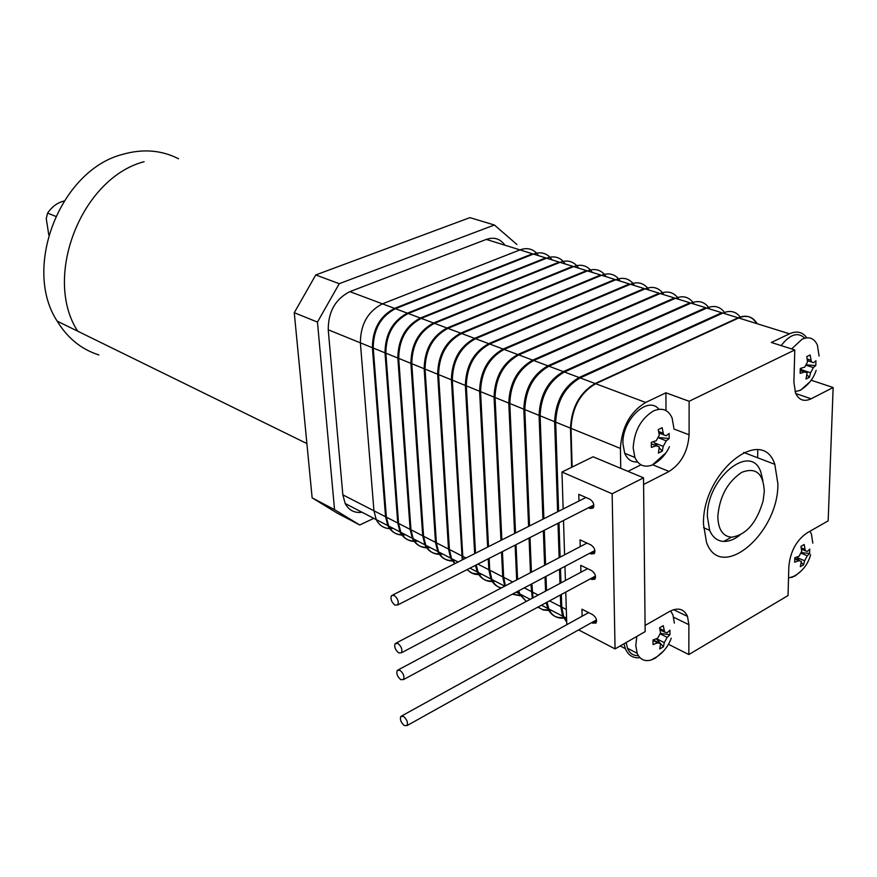 <?xml version="1.0" encoding="UTF-8"?>
<svg xmlns="http://www.w3.org/2000/svg" width="877" height="877" viewBox="0 0 877 877"><rect width="100%" height="100%" fill="white"/><g stroke="black" fill="none" stroke-linecap="round" stroke-linejoin="round"><path stroke-width="1.32" d="M777.888 483.907C778.633 533.611 720.664 582.679 706.5 542.348L703.486 524.227C701.984 472.9 761.861 424.205 774.819 464.328L777.888 483.907M673.624 609.679L687.48 616.367C684.005 608.813 678.053 607.169 669.633 611.433L645.088 625.465L643.586 484.488L669.063 471.453C681.221 463.67 687.897 451.458 689.092 434.806L689.125 401.271L794.781 349.945L771.343 342.468L789.497 333.797C796.809 330.585 802.587 331.923 806.851 337.831M620.752 468.329L620.423 448.421C621.705 427.296 630.124 411.971 645.669 402.455L665.917 392.797L689.125 401.271M586.625 390.09C576.397 400.614 571.19 413.21 571.004 427.899L572.133 467.057L571.026 428.36C572.045 407.739 580.267 392.863 595.669 383.72L738.686 317.978C746.711 314.657 752.872 316.575 757.158 323.734M811.181 380.234L833.15 387.513L828.162 520.85L806.84 533.03C796.305 540.484 790.298 551.644 788.84 566.509L788.039 595.56L688.84 654.549L668.46 644.288M687.48 616.367L688.873 624.676L688.84 654.549M833.15 387.513L811.126 398.783C804.023 402.05 798.826 400.12 795.538 393.006L793.893 382.383L794.781 349.945M639.936 657.684C633.117 658.419 628.25 655.393 625.334 648.618L623.996 643.773M665.917 392.797L665.994 410.579M640.977 464.81L627.976 471.344M740.21 316.992C735.836 311.357 730.059 310.052 722.867 313.056L580.157 377.91C564.788 386.932 556.643 401.677 555.689 422.133L558.616 511.269M571.629 467.298L570.488 428.14C571.508 407.531 579.73 392.655 595.132 383.523L738.127 317.803C746.163 314.492 752.323 316.411 756.61 323.558M561.335 594.474L561.751 607.125L563.681 616.684L566.695 621.519M558.989 522.78L560.118 557.169M560.491 568.713L560.962 582.909M757.794 449.802L757.64 457.772M560.852 594.738L561.236 606.347L563.341 615.829M566.706 622.012L562.683 616.169L560.754 606.61L560.37 595.001M722.056 313.429L579.105 378.162C564.064 386.998 556.084 401.436 555.152 421.475L558.112 511.521M558.496 523.032L559.625 557.421M560.008 568.976L560.48 583.161M559.986 583.424L559.515 569.239M559.131 557.684L558.002 523.284M557.619 511.773L554.637 421.705C555.59 401.26 563.736 386.527 579.094 377.516L721.793 312.716L706.796 308.046L564.382 372.001C549.079 380.914 540.988 395.516 540.111 415.808L543.883 518.702M544.31 530.256L545.582 564.788M545.998 576.375L546.524 590.616M547.062 602.181L548.816 608.989C551.863 615.61 556.785 618.636 563.604 618.066M564.273 617.978L565.665 617.715M725.323 313.823L724.413 312.365M724.04 311.85C719.644 306.38 713.889 305.108 706.796 308.046M705.974 308.419L563.363 372.265C548.366 380.98 540.44 395.286 539.596 415.161L543.411 518.943M542.918 519.195L539.081 415.391C539.947 395.099 548.037 380.508 563.341 371.618L705.733 307.717L690.988 303.135L548.903 366.202C533.644 374.994 525.619 389.465 524.819 409.603L529.533 525.948M546.7 602.378L548.476 608.134M563.122 617.496C556.073 618.285 550.975 615.281 547.829 608.474L546.207 602.642M543.839 530.497L545.11 565.029M545.538 576.627L546.064 590.868M545.571 591.131L545.045 576.88M544.617 565.281L543.345 530.749M709.548 308.912L708.528 307.334M708.145 306.818C703.727 301.48 698.015 300.252 690.988 303.135M531.879 583.841L533.008 597.84M538.061 607.027L542.973 609.921L548.849 610.513M549.517 610.436L551.063 610.151M530.004 537.546L531.407 572.21M531.429 584.082L532.777 597.971M548.531 609.932L542.753 609.636L537.82 607.158M532.284 598.235L530.947 584.334M690.177 303.497L547.906 366.465C532.953 375.071 525.093 389.235 524.314 408.956L529.072 526.178M529.544 537.776L530.958 572.44M530.475 572.692L529.061 538.029M528.59 526.43L523.81 409.186C524.599 389.059 532.624 374.6 547.884 365.819L689.947 302.806L675.454 298.29L533.698 360.513C518.493 369.184 510.524 383.523 509.8 403.497L515.523 533.019M516.038 544.661L517.583 579.445M518.724 590.791L519.831 593.981L526.288 601.436L518.888 593.488L518.022 591.164M694.036 304.078L692.918 302.379M692.523 301.863C688.083 296.667 682.394 295.472 675.454 298.29M674.632 298.651L532.723 360.765C517.825 369.272 510.019 383.304 509.307 402.872L515.095 533.238M514.602 533.49L508.803 403.102C509.526 383.128 517.496 368.8 532.69 360.129L674.424 297.972L660.173 293.543L518.767 354.911C503.606 363.484 495.702 377.68 495.045 397.511L501.863 539.914M518.526 590.901L519.491 593.137M515.61 544.88L517.156 579.675M516.674 579.927L515.128 545.132M678.776 299.331L677.559 297.522M677.154 297.007C672.703 291.931 667.046 290.78 660.173 293.543M502.422 551.6L503.661 577.329L505.371 585.847L503.628 576.814M519.765 595.242L512.354 594.168L520.072 595.779M520.763 595.713L522.615 595.417M489.136 558.375L489.75 570.193L491.833 579.478L504.757 586.165L502.718 576.847L501.523 552.061M659.361 293.894L517.803 355.174C502.959 363.571 495.22 377.472 494.573 396.886L501.447 540.122M502.017 551.808L503.201 576.595M500.964 540.375L494.069 397.117C494.727 377.296 502.631 363.111 517.781 354.538L659.164 293.225L645.154 288.862L504.1 349.419C488.993 357.882 481.144 371.947 480.552 391.624L488.533 546.645M491.833 579.478C493.894 583.961 497.007 586.823 501.14 588.061M663.768 294.661L662.464 292.743M662.036 292.227C657.586 287.283 651.951 286.154 645.154 288.862M644.343 289.213L503.157 349.682C488.357 357.969 480.673 371.749 480.103 391.021L488.138 546.842M487.656 547.084L479.598 391.241C480.179 371.574 488.029 357.509 503.124 349.057L644.156 288.555L630.377 284.258L489.684 344.014C474.632 352.379 466.838 366.323 466.312 385.847L475.52 553.212M488.741 558.572L489.3 569.469L491.482 578.634M501.48 587.875C496.744 586.921 493.214 583.961 490.912 578.995L488.829 569.721L488.259 558.813M649.002 290.057L647.61 288.051M647.171 287.535C642.709 282.701 637.108 281.616 630.377 284.258M476.211 564.952L478.184 572.407C481.166 578.601 485.869 581.637 492.271 581.517M492.973 581.473L495.099 581.166M475.904 565.117L477.822 571.574M493.444 580.837L492.633 580.947M491.964 581.012C485.277 581.363 480.377 578.338 477.274 571.936L475.422 565.358M629.565 284.608L488.763 344.288C474.018 352.466 466.389 366.126 465.873 385.244L475.137 553.409M474.665 553.65L465.369 385.463C465.895 365.95 473.679 352.017 488.73 343.663L629.401 283.962L615.84 279.741L475.52 338.708C460.524 346.963 452.784 360.787 452.324 380.169L462.979 559.548M467.288 569.502C470.28 572.966 474.095 574.643 478.721 574.556M479.434 574.523L481.67 574.216M634.477 285.54L632.986 283.435M632.547 282.931C628.075 278.206 622.506 277.143 615.84 279.741M615.04 280.081L474.61 338.982C459.921 347.062 452.357 360.6 451.896 379.577L462.727 559.669M462.245 559.91L451.403 379.796C451.863 360.425 459.592 346.612 474.578 338.358L614.887 279.434L601.545 275.29L461.598 333.49C446.656 341.657 438.982 355.349 438.577 374.589L449.386 549.495L451.545 558.605L454.966 563.593M480.201 573.865L479.083 574.007M478.403 574.062L472.122 573.163L466.959 569.666M620.192 281.089L618.614 278.908M618.164 278.393C613.681 273.777 608.145 272.736 601.545 275.29M600.745 275.619L460.71 333.764C446.075 341.756 438.555 355.163 438.16 374.008L448.98 548.805L451.184 557.783M454.714 563.714L450.679 558.156L448.509 549.046L437.667 374.216C438.062 354.988 445.735 341.296 460.677 333.15L600.602 274.994L587.48 270.905L447.906 328.371C433.019 336.428 425.4 350 425.06 369.096L436.373 542.819L438.555 551.885C441.504 557.849 446.086 560.874 452.28 560.973M453.003 560.951L455.481 560.644M606.128 276.715L604.461 274.446M604.001 273.931C599.517 269.414 594.014 268.406 587.48 270.905M586.68 271.234L447.04 328.645C432.46 336.527 424.994 349.824 424.665 368.526L435.979 542.139L438.193 551.063M451.973 560.513C445.516 560.622 440.758 557.597 437.7 551.436L435.507 542.37L424.161 368.735C424.512 349.649 432.12 336.077 447.007 328.031L586.549 270.62L573.635 266.597L434.455 323.328C419.623 331.298 412.058 344.749 411.773 363.703L423.569 536.253L425.773 545.264C428.71 551.162 433.249 554.187 439.377 554.33M454.363 560.25L452.653 560.469M592.282 272.407L590.539 270.061M590.068 269.546C585.584 265.128 580.103 264.141 573.635 266.597M440.111 554.319L442.699 554.023M572.834 266.926L433.6 323.602C419.074 331.396 411.675 344.584 411.39 363.144L423.185 535.584L425.411 544.442M441.756 553.606L439.772 553.858M439.07 553.891C432.69 553.924 427.976 550.909 424.928 544.825L422.714 535.814L410.896 363.352C411.181 344.398 418.735 330.958 433.567 322.999L572.725 266.312L560.019 262.355L421.223 318.373C406.446 326.244 398.947 339.585 398.706 358.397L410.962 529.785L413.199 538.752C416.126 544.573 420.62 547.588 426.682 547.807M427.428 547.796L430.114 547.511M578.667 268.165L576.836 265.753M576.353 265.238C571.87 260.907 566.421 259.954 560.019 262.355M559.219 262.683L420.39 318.647C405.919 326.354 398.564 339.421 398.333 357.849L410.6 529.127L412.837 537.941M426.375 547.369C420.072 547.347 415.402 544.321 412.365 538.314L410.129 529.357L397.84 358.046C398.081 339.246 405.58 325.904 420.357 318.044L559.12 262.08L546.612 258.189L408.222 313.495C393.499 321.278 386.044 334.51 385.858 353.179L398.564 523.426L400.822 532.339C403.738 538.094 408.2 541.109 414.196 541.372M429.281 547.084L427.088 547.347M565.248 263.988L563.352 261.51M562.859 260.995C558.364 256.753 552.948 255.821 546.612 258.189M414.942 541.372L417.737 541.098M545.812 258.507L407.399 313.78C392.984 321.388 385.683 334.345 385.507 352.642L398.213 522.78L400.449 531.528M416.915 540.67L414.602 540.934M413.889 540.956C407.652 540.868 403.025 537.853 400 531.911L397.752 523.01L385.014 352.839C385.189 334.17 392.644 320.949 407.356 313.177L545.724 257.904L533.413 254.078L395.428 308.704C380.761 316.4 373.361 329.511 373.229 348.048L386.362 517.167L388.643 526.025C391.537 531.725 395.965 534.729 401.907 535.047M402.664 535.058L405.547 534.784M552.05 259.877L550.065 257.334M549.561 256.818C545.077 252.664 539.695 251.754 533.413 254.078M532.613 254.385L394.617 308.978C380.256 316.509 373.01 329.357 372.878 347.511L386.023 516.531L388.27 525.224M401.6 534.641C395.428 534.488 390.835 531.473 387.831 525.608L385.562 516.75L372.385 347.72C372.517 329.182 379.916 316.071 394.584 308.386L532.536 253.804L519.984 249.89C526.31 247.588 531.725 248.542 536.231 252.762C531.725 248.542 526.31 247.588 519.984 249.89L382.427 303.837L519.984 249.89L486.307 239.41C494.058 236.779 500.263 238.708 504.911 245.198M404.735 534.367L402.324 534.63M536.724 253.267L538.61 255.7L536.724 253.267M393.148 528.36L390.397 528.623L393.148 528.36M362.048 512.256C354.494 513.242 348.871 510.326 345.187 503.519L376.244 519.612C379.193 525.323 383.655 528.327 389.651 528.612C383.655 528.327 379.193 525.323 376.244 519.612L373.953 510.809L360.381 342.841C360.469 324.435 367.814 311.434 382.427 303.837L394.584 308.386M387.831 525.608L376.244 519.612L373.953 510.809L360.381 342.841C360.469 324.435 367.814 311.434 382.427 303.837L349.868 291.635L486.307 239.41M345.187 503.519L342.841 494.847L328.239 329.785C328.195 311.73 335.398 299.013 349.868 291.635M666.114 452.642L652.324 464.996C644.299 467.858 638.489 465.336 634.893 457.443L633.172 447.928C634.235 430.947 640.999 418.625 653.464 410.94C662.08 407.323 668.285 409.647 672.078 417.901L673.832 427.844M637.557 461.982C631.659 462.343 627.373 459.438 624.709 453.288L622.955 443.817C621.694 420.006 647.982 395.078 658.901 409.285M658.265 429.587L662.146 427.68L663.582 434.784L666.224 435.759L669.151 433.446L669.173 438.511L666.246 440.835L663.231 446.36L662.278 451.107L658.43 453.047L659.274 446.897L656.281 445.801L651.359 447.38L651.315 442.282L656.248 440.703L659.285 435.167L658.265 429.587M659.044 437.579L669.173 438.511M663.231 446.36L654.571 442.94L657.092 445.604M659.394 448.048L662.278 451.107M654.571 442.94L653.442 441.646M801.589 570.554L795.209 575.937L788.522 578.02M800.931 546.393L804.176 544.518L805.36 550.844L807.432 551.414L809.767 549.112L809.624 553.508L807.289 555.81L804.626 560.765L803.54 564.821L800.306 566.717L801.348 561.39L798.925 560.677L794.672 562.201L794.803 557.783L799.057 556.27L801.731 551.293L800.931 546.393M809.92 531.276L811.422 533.983L812.815 543.17M801.688 552.609L809.624 553.508M804.626 560.765L796.393 557.268L799.429 560.513M801.403 562.585L803.54 564.821M663.746 650.811L655.415 658.101L650.975 660.063C644.485 661.729 639.881 659.471 637.173 653.288L635.77 645.417L636.855 636.384M638.324 655.601C633.271 655.832 629.653 653.387 627.483 648.278L626.167 642.523M659.603 627.789L663.286 625.674L664.602 632.098L667.156 632.755L669.929 630.146L669.951 634.718L667.178 637.338L664.306 642.633L663.407 646.798L659.745 648.936L660.578 643.641L657.717 642.841L653.036 644.551L653.003 639.958L657.684 638.248L660.567 632.931L659.603 627.789M670.565 610.94L672.944 614.898L674.369 623.119M660.6 633.446L669.951 634.718M656.336 638.785L659.8 642.709M660.556 643.575L663.407 646.798M809.964 381.813L800.635 390.144L795.066 391.701M806.719 356.632L810.118 354.966L811.411 361.927L813.516 362.738L815.95 360.721L815.796 365.566L813.363 367.595L810.567 372.747L809.427 377.329L806.04 379.028L807.114 372.889L804.604 371.947L800.153 373.35L800.284 368.483L804.757 367.09L807.564 361.905L806.719 356.632M791.602 348.925L802.126 339.202C809.109 336.22 814.207 338.182 817.397 345.089L819.096 356.084M781.166 345.593C790.089 334.17 797.971 331.703 804.812 338.193M807.004 364.92L815.796 365.566M807.059 375.027L809.427 377.329M810.567 372.747L801.786 369.864L800.449 368.439M306.895 443.565L77.702 331.188C42.633 277.362 81.254 178.053 144.102 161.708C81.254 178.053 42.633 277.362 77.702 331.188L57.169 321.125C67.54 338.16 81.44 349.43 98.882 354.933M178.546 158.77C161.346 150.022 142.622 148.586 122.352 154.451C60.107 170.368 22.21 267.956 57.169 321.125M516.838 244.431L494.398 225.005L339.256 283.699L317.463 322.078L294.266 312.705L312.135 497.862L337.283 513.166L359.723 524.994L373.799 518.351M317.463 322.078L334.543 509.636L312.135 497.862M334.543 509.636L359.723 524.994M494.398 225.005L469.919 217.639L315.753 274.95L294.266 312.705M339.256 283.699L315.753 274.95M764.306 491.263C763.286 473.306 755.777 467.002 741.756 472.341C727.515 481.911 719.535 496.623 717.814 516.465C718.175 529.357 722.703 536.264 731.396 537.206C746.108 535.08 756.698 522.922 763.143 500.734L764.306 491.263M739.87 535.145C734.323 539.454 728.962 541.548 723.788 541.427C717.331 541.065 712.617 537.371 709.668 530.333L707.377 516.641C706.259 478.393 750.942 441.986 760.819 472.034L762.88 480.552M64.021 201.03C57.378 202.686 51.907 206.709 47.61 213.1L55.679 216.356M48.783 234.915L46.251 218.537L47.61 213.1M590.407 578.798L591.832 579.5L594.869 579.204C596.217 576.101 595.143 573.229 591.613 570.598L580.738 565.347L580.925 572.232M588.489 507.75L590.089 508.463L593.137 508.046C594.573 504.746 593.477 501.808 589.859 499.221L578.798 494.332L578.973 500.997M578.612 629.905L615.062 648.903L612.146 493.784L561.971 472.023L563.144 508.989M563.505 520.478L564.591 554.823M564.952 566.356L565.402 580.53M565.764 592.096L566.761 623.733L567.671 624.205M589.728 553.266L591.208 553.968L594.244 553.639C595.626 550.46 594.54 547.566 590.988 544.957L580.037 539.826L580.223 546.634M591.58 622.67L595.932 623.141C597.237 620.138 596.163 617.309 592.699 614.667L581.944 609.197L582.131 616.213M615.062 648.903L645.154 631.626L643.521 477.833L593.093 456.796L561.971 472.023M612.146 493.784L643.521 477.833M404.275 725.542L407.06 725.564C408.112 722.538 406.95 719.502 403.573 716.454L400.8 716.454C399.759 719.469 400.91 722.505 404.275 725.542M400.734 679.653L403.53 679.576C404.604 676.43 403.442 673.35 400.011 670.335L397.226 670.412C396.152 673.547 397.314 676.627 400.734 679.653M398.662 652.894L401.469 652.773C402.565 649.561 401.392 646.448 397.939 643.444L395.143 643.575C394.047 646.788 395.22 649.89 398.662 652.894M394.979 605.13L397.785 604.922C398.925 601.567 397.741 598.41 394.222 595.428L391.427 595.658C390.298 599.002 391.471 602.159 394.979 605.13M571.026 428.36L620.423 448.421M595.669 383.72L645.669 402.455M738.686 317.978L789.497 333.797M673.821 428.952L689.092 434.806M652.773 464.81L669.063 471.453M795.768 393.543L811.126 398.783M673.7 617.287L688.873 624.676M722.867 313.056L738.127 317.803M561.751 607.125L566.312 609.46M555.689 422.133L570.488 428.14M580.157 377.91L595.132 383.523M564.382 372.001L579.094 377.516M540.111 415.808L554.637 421.705M549.517 600.855L560.754 606.61M532.207 591.964L538.226 595.055M524.819 409.603L539.081 415.391M548.903 366.202L563.341 371.618M533.698 360.513L547.884 365.819M509.8 403.497L523.81 409.186M524.238 587.886L531.232 591.471M503.661 577.329L512.738 581.988M495.045 397.511L508.803 403.102M518.767 354.911L532.69 360.129M504.1 349.419L517.781 354.538M480.552 391.624L494.069 397.117M489.75 570.193L502.718 576.847M477.877 564.108L488.829 569.721M466.312 385.847L479.598 391.241M489.684 344.014L503.124 349.057M475.52 338.708L488.73 343.663M452.324 380.169L465.369 385.463M462.617 556.281L466.005 558.013M449.386 549.495L461.73 555.821M438.577 374.589L451.403 379.796M461.598 333.49L474.578 338.358M447.906 328.371L460.677 333.15M425.06 369.096L437.667 374.216M436.373 542.819L448.509 549.046M423.569 536.253L435.507 542.37M411.773 363.703L424.161 368.735M434.455 323.328L447.007 328.031M421.223 318.373L433.567 322.999M398.706 358.397L410.896 363.352M410.962 529.785L422.714 535.814M398.564 523.426L410.129 529.357M385.858 353.179L397.84 358.046M408.222 313.495L420.357 318.044M395.428 308.704L407.356 313.177M373.229 348.048L385.014 352.839M386.362 517.167L397.752 523.01M342.841 494.847L385.562 516.75M328.239 329.785L372.385 347.72M656.281 445.801L651.348 443.85M658.682 431.517L663.155 433.249M658.901 437.963L666.246 440.835M798.925 560.677L794.792 558.912M801.216 547.829L804.987 549.408M801.501 553.376L807.289 555.81M657.717 642.841L653.014 640.473M659.789 628.59L664.24 630.804M660.578 634.049L667.178 637.338M664.306 642.633L656.522 638.719M804.604 371.947L800.262 370.522M807.169 359.011L810.962 360.228M806.708 365.435L813.363 367.595M590.089 508.463L593.806 506.566M591.208 553.968L594.924 552.006M591.832 579.5L595.538 577.494M592.918 623.35L596.601 621.3M620.192 645.954L625.334 648.618M743.685 452.444L774.819 464.328M563.681 616.684L566.586 618.197M548.816 608.989L562.683 616.169M541.482 605.185L547.829 608.474M519.831 593.981L530.201 599.342M516.235 592.118L518.888 593.488M478.184 572.407L490.912 578.995M469.951 568.143L477.274 571.936M451.545 558.605L458.101 562.004M438.555 551.885L450.679 558.156M425.773 545.264L437.7 551.436M413.199 538.752L424.928 544.825M400.822 532.339L412.365 538.314M388.643 526.025L400 531.911M634.893 457.443L624.709 453.288M652.324 464.996L654.275 463.867C661.17 459.559 666.224 453.826 669.436 446.678M658.956 432.986L663.582 434.784M651.348 443.751L656.402 445.757M791.767 577.483L796.513 574.742C803.727 569.699 808.43 563.023 810.622 554.692M801.457 549.21L805.36 550.844M794.803 558.594L799.353 560.535M637.173 653.288L627.483 648.278M650.975 660.063L656.654 656.917C663.593 652.214 668.449 645.965 671.234 638.193M660.041 629.829L664.602 632.098M653.168 639.903L658.517 642.6M799.484 390.682L801.052 389.728C808.484 384.882 813.516 378.425 816.147 370.346M807.41 360.644L811.4 361.927M709.668 530.333L703.562 527.702M731.396 537.206L723.788 541.427M407.06 725.564L596.481 619.94M401.765 715.917L588.653 612.606M403.53 679.576L595.483 576.068M398.311 669.831L587.601 568.669M401.469 652.773L594.891 550.537M396.305 642.973L586.998 543.082M397.785 604.922L593.839 505.02M392.732 595.001L585.924 497.489"/></g></svg>
